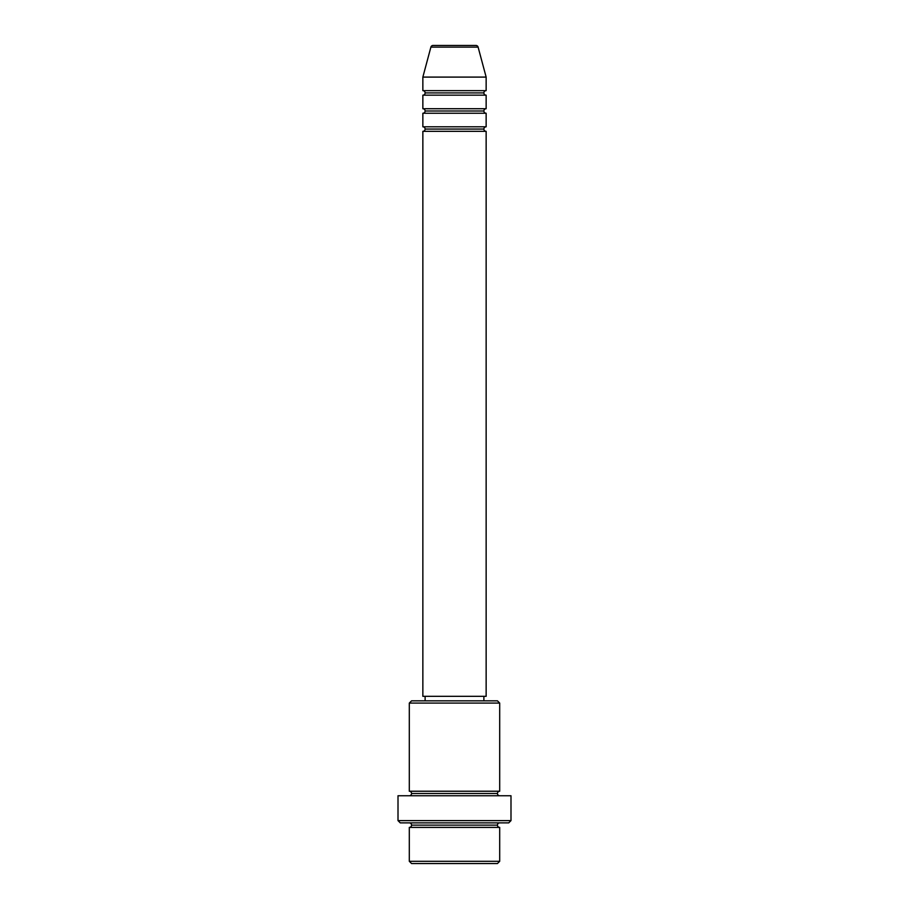 <?xml version="1.0" encoding="UTF-8"?>
<svg xmlns="http://www.w3.org/2000/svg" width="909" height="909" viewBox="0 0 909 909"><rect width="100%" height="100%" fill="white"/><g stroke="black" fill="none" stroke-linecap="round" stroke-linejoin="round"><path stroke-width="1.36" d="M475.93 45.45L433.07 45.45A2.261 2.261 0 0 0 430.889 47.12L478.111 47.12A2.261 2.261 0 0 0 475.93 45.45L433.07 45.45A2.261 2.261 0 0 0 430.889 47.12L422.855 77.095L486.145 77.095L478.111 47.12L430.889 47.12L422.855 77.095L422.855 90.65A2.261 2.261 0 0 1 425.117 92.911A2.261 2.261 0 0 1 422.855 95.172L422.855 108.728A2.261 2.261 0 0 1 425.117 110.989A2.261 2.261 0 0 1 422.855 113.25L422.855 126.805A2.261 2.261 0 0 1 425.117 129.067A2.261 2.261 0 0 1 422.855 131.328L422.855 696.317L486.145 696.317L486.145 131.328A2.261 2.261 0 0 1 483.883 129.067A2.261 2.261 0 0 1 486.145 126.805L486.145 113.25A2.261 2.261 0 0 1 483.883 110.989A2.261 2.261 0 0 1 486.145 108.728L486.145 95.172A2.261 2.261 0 0 1 483.883 92.911A2.261 2.261 0 0 1 486.145 90.65L486.145 77.095L422.855 77.095L422.855 90.65L486.145 90.65A2.261 2.261 0 0 0 483.883 92.911L425.117 92.911A2.261 2.261 0 0 0 422.855 90.65L486.145 90.65L486.145 77.095L478.111 47.12A2.261 2.261 0 0 0 475.93 45.45M409.3 861.289L411.561 863.55L497.439 863.55L499.7 861.289L409.3 861.289L499.7 861.289L499.7 827.395A2.261 2.261 0 0 1 497.439 825.133A2.261 2.261 0 0 1 499.7 822.872A2.261 2.261 0 0 0 497.439 825.133L411.561 825.133A2.261 2.261 0 0 1 409.3 827.395L409.3 861.289L409.3 827.395A2.261 2.261 0 0 0 411.561 825.133A2.261 2.261 0 0 0 409.3 822.872A2.261 2.261 0 0 1 411.561 825.133L497.439 825.133A2.261 2.261 0 0 0 499.7 827.395L409.3 827.395L499.7 827.395L499.7 861.289L497.439 863.55L411.561 863.55L409.3 861.289M499.7 703.089L497.439 700.839L411.561 700.839L409.3 703.089L499.7 703.089L409.3 703.089L409.3 791.228A2.261 2.261 0 0 1 411.561 793.489A2.261 2.261 0 0 1 409.3 795.75A2.261 2.261 0 0 0 411.561 793.489L497.439 793.489A2.261 2.261 0 0 1 499.7 791.228L499.7 703.089L499.7 791.228A2.261 2.261 0 0 0 497.439 793.489A2.261 2.261 0 0 0 499.7 795.75A2.261 2.261 0 0 1 497.439 793.489L411.561 793.489A2.261 2.261 0 0 0 409.3 791.228L499.7 791.228L409.3 791.228L409.3 703.089L411.561 700.839L497.439 700.839L499.7 703.089M398.006 820.611L400.267 822.872L508.733 822.872L510.994 820.611L398.006 820.611L510.994 820.611L510.994 795.75L398.006 795.75L398.006 820.611L398.006 795.75L510.994 795.75L510.994 820.611L508.733 822.872L400.267 822.872L398.006 820.611M422.855 126.805L486.145 126.805A2.261 2.261 0 0 0 483.883 129.067L425.117 129.067A2.261 2.261 0 0 0 422.855 126.805L422.855 113.25A2.261 2.261 0 0 0 425.117 110.989A2.261 2.261 0 0 0 422.855 108.728L486.145 108.728A2.261 2.261 0 0 0 483.883 110.989L425.117 110.989L483.883 110.989A2.261 2.261 0 0 0 486.145 113.25L422.855 113.25L486.145 113.25L486.145 126.805L422.855 126.805M486.145 131.328L422.855 131.328A2.261 2.261 0 0 0 425.117 129.067L483.883 129.067A2.261 2.261 0 0 0 486.145 131.328L486.145 696.317L422.855 696.317L422.855 131.328L486.145 131.328M483.883 700.839L483.883 696.317L483.883 700.839M425.117 696.317L425.117 700.839L425.117 696.317M486.145 95.172L422.855 95.172A2.261 2.261 0 0 0 425.117 92.911L483.883 92.911A2.261 2.261 0 0 0 486.145 95.172L486.145 108.728L422.855 108.728L422.855 95.172L486.145 95.172"/></g></svg>
